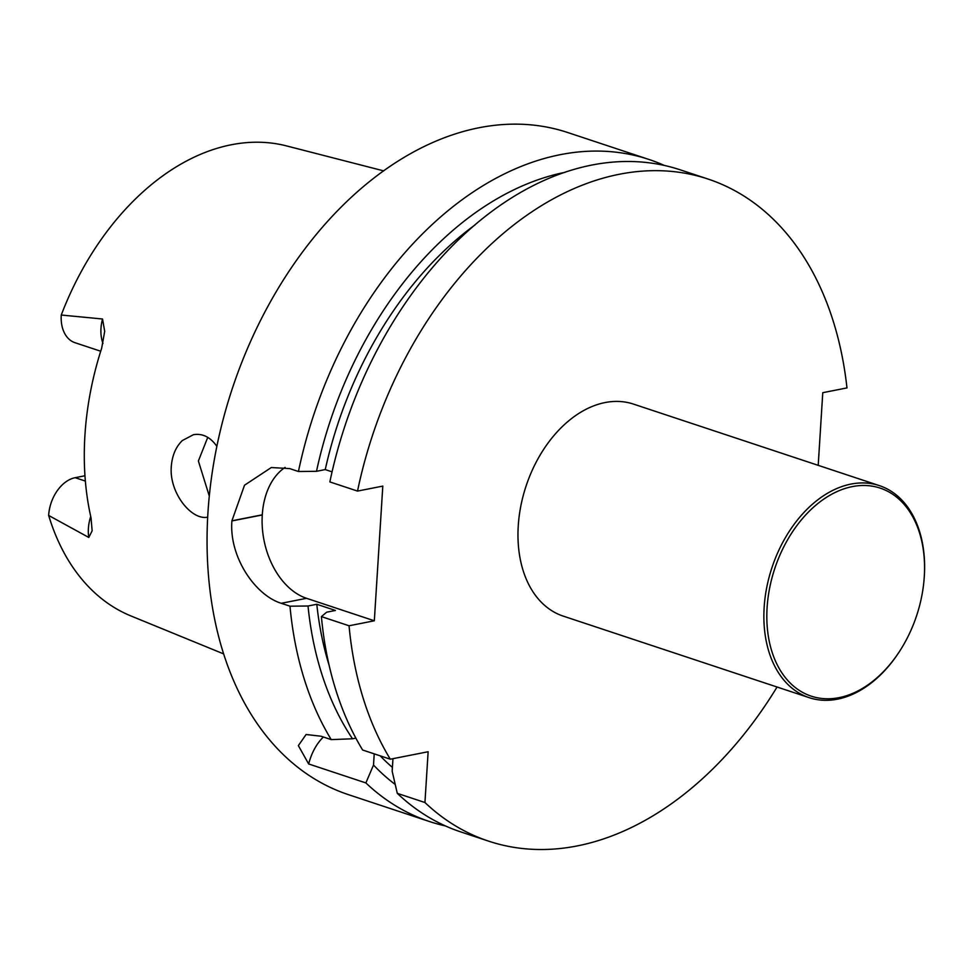 <?xml version="1.0" encoding="UTF-8"?>
<svg xmlns="http://www.w3.org/2000/svg" width="973" height="973" viewBox="0 0 973 973"><rect width="100%" height="100%" fill="white"/><g stroke="black" fill="none" stroke-linecap="round" stroke-linejoin="round"><path stroke-width="1.46" d="M355.85 738.13L352.518 738.787A332.827 226.989 -71.7 0 1 308.015 606.009L289.978 606.191A348.748 237.85 108.3 0 0 331.234 739.614L352.518 738.787M329.081 665.167A320.895 218.852 -71.7 0 1 316.784 604.269L308.015 606.009M316.784 604.269L335.43 610.46L326.673 612.187L321.394 616.602L349.052 625.773A348.748 237.85 -71.7 0 0 390.307 759.195L428.132 751.74L424.946 802.518L397.288 793.348L392.168 771.224L392.958 758.672M390.307 759.195L362.649 750.025A348.748 237.85 -71.7 0 1 321.394 616.602M392.399 767.393A320.895 218.852 -71.7 0 1 380.224 755.851M374.216 753.856L373.51 765.046L365.872 782.924L308.66 763.963A69.801 47.628 -101.2 0 1 323.401 737.011M395.196 784.445A332.827 226.989 -71.7 0 1 373.51 765.046M777.062 687.011A348.748 237.85 -71.7 0 1 488.58 841.134L460.922 831.964A348.748 237.85 -71.7 0 1 397.288 793.348M488.58 841.134A348.748 237.85 -71.7 0 1 424.946 802.518M818.208 465.337L822.769 392.691L846.972 387.911A348.748 237.85 -71.7 0 0 708.101 179.068A348.748 237.85 -71.7 0 0 357.517 491.085L329.859 481.915A348.748 237.85 -71.7 0 1 680.443 169.898L708.101 179.068M285.101 467.417A69.874 47.677 -101.2 0 0 262.284 514.814L262.272 514.96A69.874 47.677 -101.2 0 0 306.544 598.31L374.325 620.786L349.052 625.773M357.517 491.085L382.803 486.099L374.325 620.786M664.462 165.495A348.748 237.85 108.3 0 0 649.027 159.487A348.748 237.85 108.3 0 0 298.443 471.504L316.493 471.309L325.25 469.582A320.895 218.852 108.3 0 1 475.067 224.885M316.493 471.309A332.827 226.989 -71.7 0 1 564.936 172.343M332.073 471.844L325.25 469.582M899.393 651.606A109.584 74.739 -71.7 0 1 775.42 660.947A109.584 74.739 -71.7 0 1 830.468 494.929A109.584 74.739 -71.7 0 1 924.301 576.49A109.584 74.739 -71.7 0 1 924.289 576.612A109.584 74.739 -71.7 0 1 899.393 651.606L898.967 652.263A111.676 76.162 -71.7 0 1 809.098 697.641L563.197 616.104A111.676 76.162 -71.7 0 1 526.04 486.135A111.676 76.162 -71.7 0 1 633.484 404.099L879.385 485.624A111.676 76.162 -71.7 0 1 924.35 575.7A111.676 76.162 -71.7 0 1 924.338 575.834M298.443 471.504L289.735 468.609L271.309 467.526L244.515 485.223L231.915 520.81A348.748 237.85 108.3 0 0 231.915 520.871A348.748 237.85 108.3 0 0 231.902 520.944C229.02 557.03 255.303 595.33 281.27 603.296L289.978 606.191M308.66 763.963L298.358 745.622L306.094 734.506L321.005 736.22L331.234 739.614M365.872 782.924A348.748 237.85 108.3 0 0 429.507 821.54A348.748 237.85 108.3 0 0 445.476 825.943M649.027 159.487L567.818 132.559A348.748 237.85 108.3 0 0 207.93 512.917A348.748 237.85 108.3 0 0 348.31 794.613L429.507 821.54M216.882 446.339C210.326 437.059 202.506 433.192 193.42 434.7L182.352 440.538C175.882 446.802 172.197 455.4 171.309 466.335C168.937 492.618 191.45 520.591 207.59 517.174M209.292 496.072L198.383 460.995L207.748 437.364M383.727 170.895L286.694 145.95A247.835 169.022 108.3 0 0 61.263 315.033A34.067 23.23 108.3 0 0 74.957 342.691L100.706 351.229M85.369 481.076L75.152 477.694A34.067 23.23 -71.7 0 0 48.65 515.447A247.835 169.022 108.3 0 0 130.869 615.921L223.583 653.88M75.152 477.694L84.955 475.761M61.263 315.033L102.53 318.998L104.695 331.331L101.678 348.176A251.375 171.43 108.3 0 0 84.931 435.211A251.375 171.43 108.3 0 0 91.012 517.733L92.143 530.844L88.786 537.449L48.65 515.447M809.098 697.641A111.676 76.162 -71.7 0 1 771.942 567.66A111.676 76.162 -71.7 0 1 879.385 485.624M231.915 520.81L262.284 514.814M231.902 520.944L262.272 514.96M281.27 603.296L306.544 598.31M102.53 318.998A34.067 23.23 108.3 0 0 102.98 343.481M90.732 516.468A34.067 23.23 108.3 0 0 88.786 537.449M924.301 576.49L924.35 575.7"/></g></svg>
